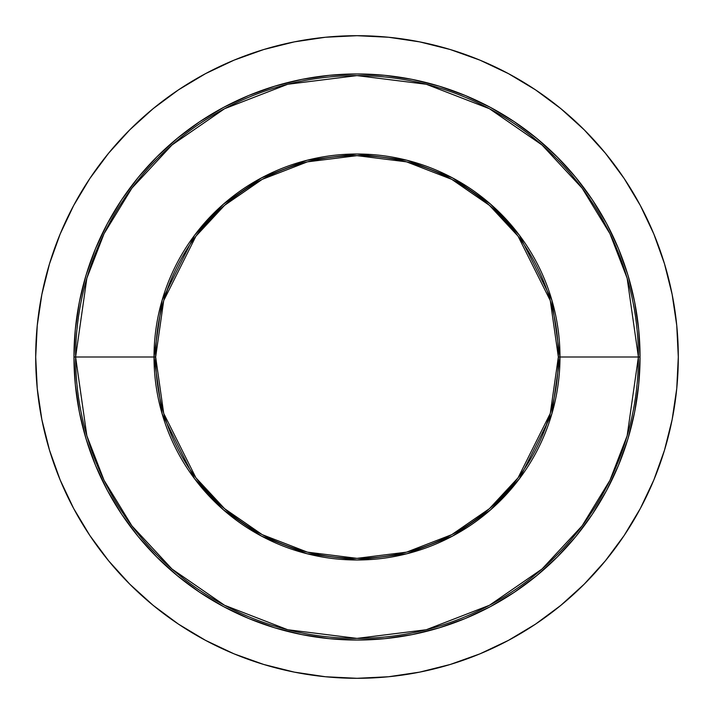 <?xml version="1.0" encoding="UTF-8"?>
<svg xmlns="http://www.w3.org/2000/svg" width="714" height="714" viewBox="0 0 714 714"><rect width="100%" height="100%" fill="white"/><g stroke="black" fill="none" stroke-linecap="round" stroke-linejoin="round"><path stroke-width="1.07" d="M73.97 357L75.604 357L86.858 435.79L104.057 480.308L131.885 525.834L171.976 569.013L224.58 605.293L287.733 629.739L357 638.396L426.267 629.739L489.42 605.293L542.024 569.013L582.115 525.834L609.943 480.308L627.142 435.79L638.396 357L640.03 357A283.03 283.03 0 0 1 357 640.03A283.03 283.03 0 0 1 73.97 357A283.03 283.03 0 0 1 357 73.97A283.03 283.03 0 0 1 640.03 357L638.664 384.739L634.594 412.219L627.838 439.164L618.485 465.314L606.605 490.42L592.334 514.241L575.787 536.553L557.134 557.134L536.553 575.787L514.241 592.334L490.42 606.605L465.314 618.485L439.164 627.838L412.219 634.594L384.739 638.664L357 640.03L329.261 638.664L301.781 634.594L274.836 627.838L248.686 618.485L223.58 606.605L199.759 592.334L177.447 575.787L156.866 557.134L138.213 536.553L121.666 514.241L107.395 490.42L95.515 465.314L86.162 439.164L79.406 412.219L75.336 384.739L73.97 357L75.336 329.261L79.406 301.781L86.162 274.836L95.515 248.686L107.395 223.58L121.666 199.759L138.213 177.447L156.866 156.866L177.447 138.213L199.759 121.666L223.58 107.395L248.686 95.515L274.836 86.162L301.781 79.406L329.261 75.336L357 73.97L384.739 75.336L412.219 79.406L439.164 86.162L465.314 95.515L490.42 107.395L514.241 121.666L536.553 138.213L557.134 156.866L575.787 177.447L592.334 199.759L606.605 223.58L618.485 248.686L627.838 274.836L634.594 301.781L638.664 329.261L640.03 357L638.396 357A281.396 281.396 0 0 1 357 638.396A281.396 281.396 0 0 1 75.604 357L154.019 357A202.981 202.981 0 0 0 357 559.981A202.981 202.981 0 0 0 559.981 357L638.396 357L559.981 357L551.86 300.166L519.381 235.209L490.464 204.07L452.524 177.902L406.962 160.266L357 154.019L307.038 160.266L261.476 177.902L223.536 204.07L194.619 235.209L162.14 300.166L154.019 357L155.652 357L163.702 300.621L195.922 236.191L224.607 205.302L262.252 179.339L307.439 161.846L357 155.652L406.561 161.846L451.748 179.339L489.393 205.302L518.078 236.191L550.298 300.621L558.348 357L559.981 357L558.348 357A201.348 201.348 0 0 1 357 558.348A201.348 201.348 0 0 1 155.652 357A201.348 201.348 0 0 1 357 155.652A201.348 201.348 0 0 1 558.348 357L550.298 413.379L518.078 477.809L489.393 508.698L451.748 534.661L406.561 552.154L357 558.348L307.439 552.154L262.252 534.661L224.607 508.698L195.922 477.809L163.702 413.379L155.652 357L154.019 357L162.14 413.834L194.619 478.791L223.536 509.93L261.476 536.098L307.038 553.734L357 559.981L406.962 553.734L452.524 536.098L490.464 509.93L519.381 478.791L551.86 413.834L559.981 357A202.981 202.981 0 0 0 357 154.019A202.981 202.981 0 0 0 154.019 357L75.604 357A281.396 281.396 0 0 1 357 75.604A281.396 281.396 0 0 1 638.396 357L627.142 278.21L609.943 233.692L582.115 188.166L542.024 144.987L489.42 108.706L426.267 84.261L357 75.604L287.733 84.261L224.58 108.706L171.976 144.987L131.885 188.166L104.057 233.692L86.858 278.21L75.604 357L73.97 357M35.7 357A321.3 321.3 0 0 1 357 35.7A321.3 321.3 0 0 1 678.3 357L676.756 325.504L672.124 294.32L664.466 263.734L653.846 234.04L640.36 205.543L624.152 178.491L605.365 153.171L584.195 129.805L560.829 108.635L535.509 89.848L508.457 73.64L479.96 60.155L450.266 49.534L419.68 41.876L388.496 37.244L357 35.7L325.504 37.244L294.32 41.876L263.734 49.534L234.04 60.155L205.543 73.64L178.491 89.848L153.171 108.635L129.805 129.805L108.635 153.171L89.848 178.491L73.64 205.543L60.155 234.04L49.534 263.734L41.876 294.32L37.244 325.504L35.7 357L37.244 388.496L41.876 419.68L49.534 450.266L60.155 479.96L73.64 508.457L89.848 535.509L108.635 560.829L129.805 584.195L153.171 605.365L178.491 624.152L205.543 640.36L234.04 653.846L263.734 664.466L294.32 672.124L325.504 676.756L357 678.3L388.496 676.756L419.68 672.124L450.266 664.466L479.96 653.846L508.457 640.36L535.509 624.152L560.829 605.365L584.195 584.195L605.365 560.829L624.152 535.509L640.36 508.457L653.846 479.96L664.466 450.266L672.124 419.68L676.756 388.496L678.3 357A321.3 321.3 0 0 1 357 678.3A321.3 321.3 0 0 1 35.7 357M170.976 279.95L164.318 298.577M543.024 434.05L549.682 415.423"/></g></svg>
